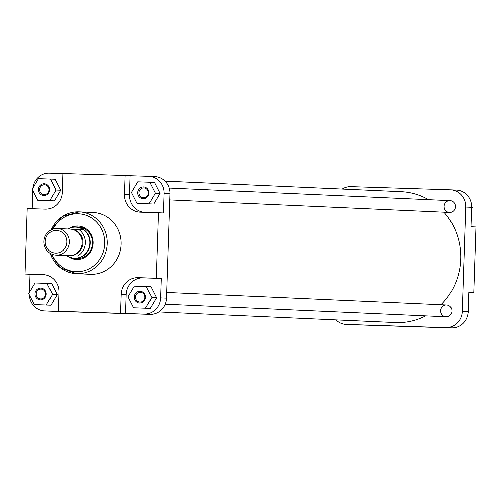 <?xml version="1.0" encoding="UTF-8"?>
<svg xmlns="http://www.w3.org/2000/svg" width="501" height="501" viewBox="0 0 501 501"><rect width="100%" height="100%" fill="white"/><g stroke="black" fill="none" stroke-linecap="round" stroke-linejoin="round"><path stroke-width="0.75" d="M55.655 253.105A11.329 10.778 -87.4 0 0 66.802 242.127A11.329 10.778 -87.4 0 0 56.4 230.46A11.329 10.778 -87.4 0 0 45.253 241.438A11.329 10.778 -87.4 0 0 55.655 253.105M57.07 228.519A13.295 12.657 92.6 0 1 57.227 228.525A13.295 12.657 92.6 0 1 69.276 242.296A13.295 12.657 92.6 0 1 56.193 255.103A13.295 12.657 92.6 0 1 56.037 255.097A13.295 12.657 92.6 0 1 43.988 241.325A13.295 12.657 92.6 0 1 57.07 228.519M67.767 229.001A15.763 14.999 92.6 0 1 75.732 226.89A15.763 14.999 92.6 0 1 75.92 226.897A15.763 14.999 92.6 0 1 90.199 243.217A15.763 14.999 92.6 0 1 74.693 258.397A15.763 14.999 92.6 0 1 74.505 258.391A15.763 14.999 92.6 0 1 66.714 255.673M68.08 229.013A15.512 14.761 92.6 0 1 75.595 227.135A15.512 14.761 92.6 0 1 83.122 229.59A15.512 14.761 92.6 0 1 82.239 256.174A15.512 14.761 92.6 0 1 74.568 258.147A15.512 14.761 92.6 0 1 67.04 255.685L62.506 255.485A15.512 14.761 92.6 0 1 62.356 255.378M69.927 229.095A13.295 12.657 92.6 0 1 70.084 229.101A13.295 12.657 92.6 0 1 82.133 242.872A13.295 12.657 92.6 0 1 69.044 255.679A13.295 12.657 92.6 0 1 68.894 255.673A13.295 12.657 92.6 0 1 68.737 255.667M70.497 229.126L78.588 229.389A15.512 14.761 92.6 0 1 77.705 255.967L62.506 255.485M78.588 229.389L83.122 229.59M67.04 255.685L77.705 255.967M164.973 181.099L401.326 191.689A65.506 62.331 92.6 0 1 428.562 199.674M443.942 212.192A65.506 62.331 92.6 0 1 460.695 259.117A65.506 62.331 92.6 0 1 441.005 304.74M425.693 315.88A65.506 62.331 92.6 0 1 395.464 322.569L158.723 311.954M406.079 326.389L419.356 326.865L406.079 326.389M440.705 310.57A5.912 5.624 92.6 0 1 446.585 304.99A5.912 5.624 92.6 0 1 451.94 311.071A5.912 5.624 92.6 0 1 446.122 316.801A5.912 5.624 92.6 0 1 440.698 310.714M444.168 206.218A5.912 5.624 92.6 0 1 450.042 200.632A5.912 5.624 92.6 0 1 455.403 206.719A5.912 5.624 92.6 0 1 449.585 212.443A5.912 5.624 92.6 0 1 444.162 206.362M456.236 190.067A16.746 15.932 92.6 0 1 456.43 190.073A16.746 15.932 92.6 0 1 471.604 207.314L470.959 226.753L475.95 226.978L473.777 292.446L468.786 292.221L468.141 311.666A16.746 15.932 92.6 0 1 451.664 327.892L438.15 327.46M438.15 327.522L352.353 324.717A16.746 15.932 92.6 0 1 352.159 324.711A16.746 15.932 92.6 0 1 351.965 324.698M468.786 292.283L473.777 292.446M336.027 319.901A16.746 15.932 -87.4 0 0 346.26 324.448A16.746 15.932 -87.4 0 0 346.454 324.454L445.765 327.629A16.746 15.932 -87.4 0 0 462.248 311.403L465.705 207.051A16.746 15.932 -87.4 0 0 450.531 189.81A16.746 15.932 -87.4 0 0 450.336 189.804L351.026 186.629A16.746 15.932 -87.4 0 0 342.277 189.046M471.604 206.086L472.268 207.395L471.56 208.579M472.268 207.395L471.604 207.364M468.178 310.52L468.804 311.747L468.047 313.025M468.804 311.747L468.141 311.716M49.718 189.816A5.912 5.624 92.6 0 1 43.9 195.54A5.912 5.624 92.6 0 1 38.477 189.453A5.912 5.624 92.6 0 1 44.295 183.729A5.912 5.624 92.6 0 1 49.718 189.816M39.717 189.497A4.922 4.684 -87.4 0 0 44.176 194.57A4.922 4.684 -87.4 0 0 49.085 189.798A4.922 4.684 -87.4 0 0 44.62 184.725A4.922 4.684 -87.4 0 0 39.717 189.497M149.022 192.985A5.912 5.624 92.6 0 1 143.205 198.715A5.912 5.624 92.6 0 1 137.781 192.628A5.912 5.624 92.6 0 1 143.599 186.898A5.912 5.624 92.6 0 1 149.022 192.985M139.021 192.672A4.922 4.684 -87.4 0 0 143.486 197.738A4.922 4.684 -87.4 0 0 148.39 192.973A4.922 4.684 -87.4 0 0 143.925 187.9A4.922 4.684 -87.4 0 0 139.021 192.672M145.559 297.337A5.912 5.624 92.6 0 1 139.748 303.067A5.912 5.624 92.6 0 1 134.318 296.98A5.912 5.624 92.6 0 1 140.136 291.256A5.912 5.624 92.6 0 1 145.559 297.337M135.558 297.024A4.922 4.684 -87.4 0 0 140.023 302.097A4.922 4.684 -87.4 0 0 144.927 297.325A4.922 4.684 -87.4 0 0 140.462 292.252A4.922 4.684 -87.4 0 0 135.558 297.024M46.255 294.168A5.912 5.624 92.6 0 1 40.437 299.892A5.912 5.624 92.6 0 1 35.014 293.805A5.912 5.624 92.6 0 1 40.831 288.081A5.912 5.624 92.6 0 1 46.255 294.168M36.254 293.849A4.922 4.684 -87.4 0 0 40.719 298.922A4.922 4.684 -87.4 0 0 45.622 294.15A4.922 4.684 -87.4 0 0 41.157 289.083A4.922 4.684 -87.4 0 0 36.254 293.849M69.564 228.074A16.746 15.932 92.6 0 1 85.571 228.443A16.746 15.932 92.6 0 1 93.123 243.242A16.746 15.932 92.6 0 1 84.431 257.62A16.746 15.932 92.6 0 1 68.28 256.65M74.505 258.391L76.797 258.491A15.763 14.999 -87.4 0 0 92.491 243.223A15.763 14.999 -87.4 0 0 78.206 227.003L75.92 226.897M90.349 312.436L77.073 311.954L90.349 312.436M49.943 253.13L60.158 267.634L76.421 273.659L90.33 274.285A30.93 29.434 -87.4 0 0 121.136 244.325A30.93 29.434 -87.4 0 0 93.098 212.487L79.189 211.86A30.93 29.434 92.6 0 1 107.22 243.699A30.93 29.434 92.6 0 1 76.421 273.659A30.93 29.434 92.6 0 1 50.05 253.199M44.495 274.705L30.041 274.247L29.44 292.421M29.396 294.914A16.746 15.932 -87.4 0 0 44.57 310.927A16.746 15.932 -87.4 0 0 44.764 310.933L63.27 311.522L58.279 311.303L58.905 292.352A17.241 16.401 -87.4 0 0 43.286 274.604A17.241 16.401 -87.4 0 0 43.086 274.598L25.05 274.022L27.223 208.554L45.259 209.13A17.241 16.401 -87.4 0 0 62.224 192.428L62.85 173.478L125.15 175.469L124.524 194.419A17.241 16.401 -87.4 0 0 140.148 212.161A17.241 16.401 -87.4 0 0 140.349 212.167L158.385 212.743L156.212 278.212L138.176 277.635A17.241 16.401 -87.4 0 0 121.211 294.344L120.578 313.294L58.279 311.303M34.325 304.627L50.914 305.215L57.22 294.575L51.628 283.56L35.045 282.965L28.732 293.605L34.325 304.627L46.224 305.009L52.536 294.369L46.944 283.347M125.569 313.513L144.075 314.108A16.746 15.932 -87.4 0 0 160.558 297.882L161.203 278.437L143.167 277.861A17.241 16.401 -87.4 0 0 126.202 294.563L125.569 313.513L120.578 313.294M133.629 307.802L150.219 308.391L156.531 297.751L150.939 286.735L134.349 286.14L128.043 296.78L133.629 307.802L145.534 308.178L151.841 297.544L146.248 286.522M158.385 212.743L163.37 212.969L164.015 193.524A16.746 15.932 -87.4 0 0 148.841 176.289A16.746 15.932 -87.4 0 0 148.647 176.283L130.141 175.688L129.515 194.638A17.241 16.401 -87.4 0 0 143.925 212.286M137.092 203.444L153.682 204.039L159.988 193.399L154.402 182.377L137.813 181.788L131.506 192.428L137.092 203.444L148.991 203.826L155.304 193.186L149.711 182.17M62.85 173.54L49.336 173.108A16.746 15.932 -87.4 0 0 32.953 187.975M32.822 190.48L32.214 208.717M37.788 200.275L54.377 200.863L60.684 190.223L55.091 179.208L38.508 178.613L32.196 189.253L37.788 200.275L49.687 200.65L55.993 190.017L50.407 178.995M160.558 297.882L166.451 298.145L169.914 193.793L164.015 193.524M166.451 298.145A16.746 15.932 92.6 0 1 149.974 314.371L50.664 311.196A16.746 15.932 92.6 0 1 50.469 311.19A16.746 15.932 92.6 0 1 50.275 311.177M154.546 176.546A16.746 15.932 92.6 0 1 154.74 176.552A16.746 15.932 92.6 0 1 169.914 193.793M130.141 175.688L125.15 175.469M30.041 274.247L25.05 274.022M161.203 278.437L156.212 278.212M55.993 190.017L60.684 190.223M49.687 200.65L54.377 200.863M155.304 193.186L159.988 193.399M148.991 203.826L153.682 204.039M151.841 297.544L156.531 297.751M145.534 308.178L150.219 308.391M52.536 294.369L57.22 294.575M46.224 305.009L50.914 305.215M73.359 229.708A13.051 12.419 92.6 0 1 82.953 242.991A13.051 12.419 92.6 0 1 72.213 255.36M471.604 207.314L465.705 207.051M462.248 311.403L468.141 311.666M451.664 327.892L445.765 327.629M346.454 324.454L352.353 324.717M51.816 254.126A28.958 27.555 -87.4 0 0 82.202 271.185A28.958 27.555 -87.4 0 0 104.74 243.611A28.958 27.555 -87.4 0 0 84.406 214.747A28.958 27.555 -87.4 0 0 52.937 229.114M51.096 229.878A30.93 29.434 92.6 0 1 79.189 211.86L62.45 216.407L50.983 229.94M44.764 310.933L50.664 311.196M149.974 314.371L144.075 314.108M129.515 194.638L124.524 194.419M126.202 294.563L121.211 294.344M143.167 277.861L138.176 277.635M43.487 274.617L43.086 274.598M57.227 228.525L70.084 229.101M56.037 255.097L68.894 255.673M446.585 304.99L166.645 292.44M446.053 316.795L165.155 304.207M450.042 200.632L169.15 188.044M449.516 212.443L169.714 199.905M352.159 324.711L346.26 324.448M456.43 190.073L450.531 189.81M50.469 311.19L44.57 310.927M154.74 176.552L148.841 176.289"/></g></svg>
